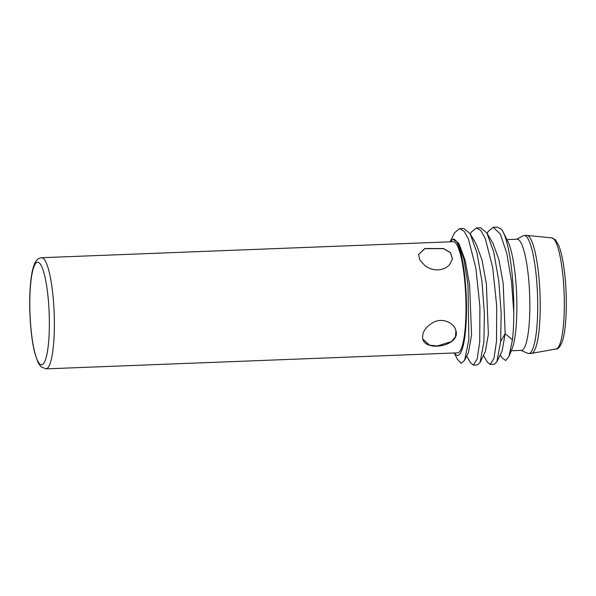 <?xml version="1.0" encoding="UTF-8"?>
<svg xmlns="http://www.w3.org/2000/svg" width="596" height="596" viewBox="0 0 596 596"><rect width="100%" height="100%" fill="white"/><g stroke="black" fill="none" stroke-linecap="round" stroke-linejoin="round"><path stroke-width="0.89" d="M450.069 241.812L454.592 232.708L459.605 228.596L464.098 231.226L468.508 239.242L475.906 268.409L479.907 306.709L479.728 341.843L477.202 358.926L473.328 365.087L470.594 362.785L466.661 356.11M473.336 365.087L477.515 364.923L480.071 362.413L483.877 342.134L484.377 313.697L481.978 281.521L476.942 252.726L470.102 233.692L463.785 228.439L459.605 228.596M470.326 234.086L471.399 232.053L476.405 227.948L480.897 230.57L485.3 238.571L492.698 267.731L496.706 306.001L496.528 341.188L494.002 358.27L490.135 364.432L487.394 362.13L483.468 355.454M490.135 364.432L494.315 364.268L496.87 361.757L500.677 341.478L501.176 313.042L498.777 280.872L493.741 252.071L486.902 233.043L480.592 227.784L476.405 227.948M487.126 233.431L488.198 231.397L493.212 227.292L500.335 234.042L506.801 253.419L511.524 281.454L513.789 312.386A68.458 12.784 -92.2 0 0 503.151 232.045A68.458 12.784 -92.2 0 0 501.512 229.326L497.392 227.128L493.212 227.292M424.784 248.532L418.526 254.559L419.919 260.169L425.097 265.786C431.862 270.51 438.783 271.173 445.845 267.783L449.555 264.833L452.468 258.895L450.479 252.54L443.513 248.539L424.784 248.532M41.616 257.71L453.236 241.693A55.622 10.385 87.8 0 1 462.533 264.333A55.622 10.385 87.8 0 1 465.625 322.175A55.622 10.385 87.8 0 1 457.557 352.854L45.937 368.872A55.622 10.385 -92.2 0 0 51.621 358.062A55.622 10.385 -92.2 0 0 50.913 280.351A55.622 10.385 -92.2 0 0 41.616 257.71C38.576 258.023 36.304 259.893 34.784 263.32C33.443 266.218 32.37 270.212 31.566 275.307C29.942 285.849 29.39 298.551 29.904 313.414C30.523 328.806 32.102 341.836 34.642 352.489L37.906 362.293L40.707 366.577L45.937 368.872M429.537 345.255C425.857 344.197 423.592 342.134 422.728 339.064C421.841 332.322 425.618 326.623 434.052 321.967C443.111 317.646 454.294 323.054 455.933 330.795C459.456 341.828 440.705 348.816 429.537 345.255M528.756 353.51L531.282 353.406A59.049 11.026 -92.2 0 0 531.565 353.376A59.049 11.026 -92.2 0 0 539.998 293.977A59.049 11.026 -92.2 0 0 526.976 235.42A59.049 11.026 -92.2 0 0 526.685 235.405L524.167 235.509A59.049 11.026 87.8 0 1 537.48 294.081A59.049 11.026 87.8 0 1 528.756 353.51A59.049 11.026 87.8 0 1 527.773 353.316L520.956 350.388M516.635 239.227L523.199 235.778A59.049 11.026 87.8 0 1 524.167 235.509M506.943 239.599L517.097 239.205A55.622 10.385 87.8 0 1 529.635 294.387A55.622 10.385 87.8 0 1 521.418 350.366L511.271 350.761M503.151 232.045L507.829 241.373A58.192 10.87 87.8 0 1 516.658 294.886A58.192 10.87 87.8 0 1 512.016 348.928L508.969 356.393L505.646 360.528L502.026 357.794L500.267 354.799M513.789 312.386C513.789 322.846 513.35 331.979 512.456 339.795L508.969 356.393M496.863 361.765L502.115 351.022L505.17 333.648L503.188 283.361L498.83 259.372L492.959 243.324L486.895 233.036M480.063 362.42L485.315 351.677L488.37 334.304L486.388 284.016L482.03 260.027L476.159 243.98L470.095 233.684M458.279 242.803L463.934 259.275L467.979 284.873L468.843 339.713L464.642 360.252L468.516 352.325L471.57 334.952L469.588 284.672L465.223 260.675L459.352 244.636L458.279 242.803L452.811 239.167L450.464 241.797M464.642 360.252L461.177 363.329L457.467 359.388L454.249 352.981M452.811 239.167A58.192 10.87 87.8 0 1 466.459 304.63A58.192 10.87 87.8 0 1 454.368 352.974M418.519 254.611L424.769 248.659L443.469 248.659L450.434 252.644L452.461 258.977M455.91 330.683L455.545 336.569L451.559 341.538L437.255 345.971L429.5 345.136L422.72 339.035M46.816 354.776A51.345 9.588 -92.2 0 0 41.66 266.457A51.345 9.588 -92.2 0 0 30.254 319.128A51.345 9.588 -92.2 0 0 46.816 354.776M556.165 348.965C557.841 349.338 559.763 347.177 561.931 342.469C566.774 330.601 567.727 294.856 564.025 268.558C562.661 258.604 560.918 250.923 558.78 245.522L555.412 239.778L551.844 237.901A55.592 10.378 87.8 0 1 564.107 293.038A55.592 10.378 87.8 0 1 556.165 348.965L531.565 353.376M512.456 339.795L505.17 333.648L500.677 341.478M551.844 237.901L526.976 235.42"/></g></svg>
